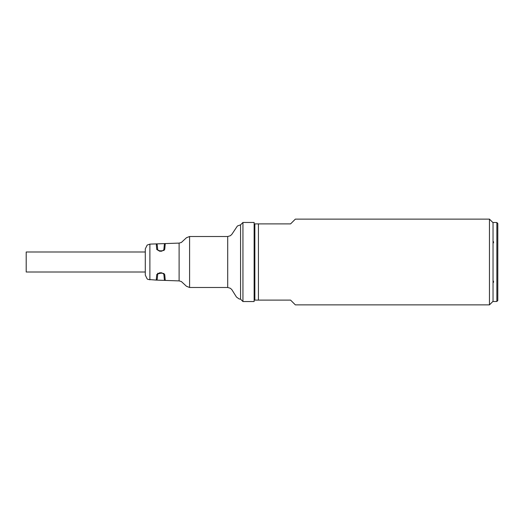 <?xml version="1.0" encoding="UTF-8"?>
<svg xmlns="http://www.w3.org/2000/svg" width="524" height="524" viewBox="0 0 524 524"><rect width="100%" height="100%" fill="white"/><g stroke="black" fill="none" stroke-linecap="round" stroke-linejoin="round"><path stroke-width="0.79" d="M493.038 222.7L489.462 219.13L489.462 304.87L493.038 301.3M493.038 281.152L493.038 282.377L493.51 282.377L493.51 281.146L493.038 281.152L493.038 242.848L493.51 242.854L493.038 242.848L493.038 241.623L493.51 241.623L493.51 242.854M489.462 304.87L295.346 304.87L290.584 300.108L258.43 300.108L258.43 223.892L290.584 223.892L295.346 219.13L489.462 219.13M258.43 300.108L254.854 300.108L254.854 223.892L258.43 223.892M493.038 282.377L493.038 301.529L496.863 301.47L497.8 300.521L497.8 223.479L497.8 262M496.863 301.47L496.863 222.53L493.038 222.471L493.038 241.623M227.704 236.514L227.704 287.486L230.305 288.239L231.785 289.576L236.481 297.062L239.114 298.942L240.562 299.158L242.946 301.536L242.946 222.464L240.562 224.842L240.562 299.158L240.562 224.842L237.411 226.001L231.785 234.424L230.305 235.761L227.704 236.514L189.59 236.514L189.59 287.486L186.459 286.268L181.324 281.499L179.11 280.903L179.11 243.097L156.25 243.896L156.742 249.483L159.689 251.232L161.792 251.179L164.759 249.286L163.776 250.616L163.842 249.856L163.776 250.616M242.946 222.464L254.14 222.464L254.14 301.536L242.946 301.536M161.792 272.821L159.689 272.768L159.702 273.161L157.724 273.947L161.824 272.932L163.842 274.144L164.34 279.547L165.257 280.412L164.759 274.714L161.792 272.821L161.805 273.214L161.818 272.821M159.689 272.768L156.742 274.517L157.724 273.947L157.233 279.233L156.25 280.098L179.11 280.903M156.742 274.517L156.25 280.104L148.017 279.43L147.172 278.919L145.292 275.126L145.292 248.874L147.172 245.081L149.89 244.119L149.89 279.882M157.442 274.353L157.79 273.194M163.39 273.463L164.759 274.714L163.776 273.384L163.842 274.144L163.776 273.384M164.759 249.286L165.257 243.588L164.34 244.453L163.842 249.856L161.824 251.068L164.759 249.286M149.89 244.119L156.25 243.896L157.233 244.767L157.724 250.053L159.702 250.839L156.742 249.483M161.805 250.786L159.702 250.839L161.805 250.786L161.792 251.179M159.689 251.232L159.702 250.839M26.2 251.998L26.2 272.002L145.292 272.002L145.292 251.998L26.2 251.998M496.863 222.53L497.8 223.479M161.805 273.214L159.702 273.161M189.59 236.514L186.459 237.732L181.324 242.501L179.11 243.097M227.704 287.486L189.59 287.486"/></g></svg>
